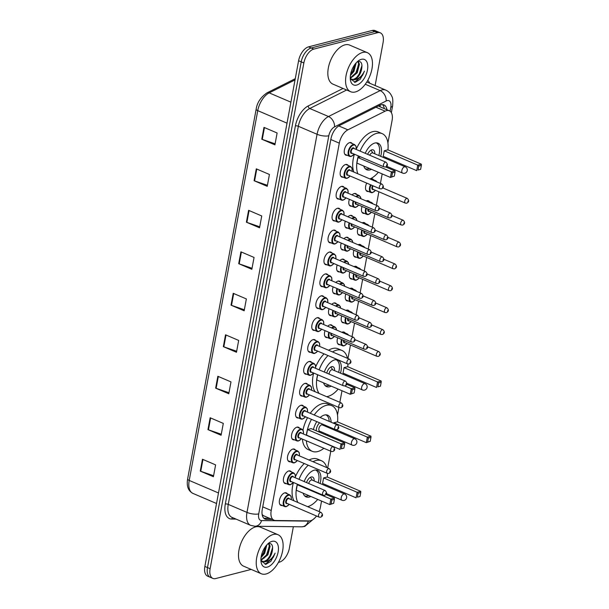 <?xml version="1.0" encoding="UTF-8"?>
<svg xmlns="http://www.w3.org/2000/svg" width="609" height="609" viewBox="0 0 609 609"><rect width="100%" height="100%" fill="white"/><g stroke="black" fill="none" stroke-linecap="round" stroke-linejoin="round"><path stroke-width="0.91" d="M286.337 483.622A6.798 3.669 -66.8 0 1 284.989 483.508A6.798 3.669 -66.8 0 1 283.832 477.068A6.798 3.669 -66.8 0 1 288.841 470.94A6.798 3.669 -66.8 0 1 290.341 471.016A6.798 3.669 -66.8 0 1 291.346 471.906M290.394 461.729A6.798 3.669 -66.8 0 1 289.047 461.622A6.798 3.669 -66.8 0 1 287.89 455.182A6.798 3.669 -66.8 0 1 292.899 449.054A6.798 3.669 -66.8 0 1 294.398 449.122A6.798 3.669 -66.8 0 1 295.403 450.021M294.452 439.843A6.798 3.669 -66.8 0 1 293.104 439.728A6.798 3.669 -66.8 0 1 291.947 433.288A6.798 3.669 -66.8 0 1 296.948 427.16A6.798 3.669 -66.8 0 1 298.456 427.236A6.798 3.669 -66.8 0 1 299.461 428.127M298.501 417.949A6.798 3.669 -66.8 0 1 297.162 417.843A6.798 3.669 -66.8 0 1 296.004 411.402A6.798 3.669 -66.8 0 1 301.006 405.274A6.798 3.669 -66.8 0 1 302.513 405.35A6.798 3.669 -66.8 0 1 303.518 406.241M302.559 396.063A6.798 3.669 -66.8 0 1 301.219 395.949A6.798 3.669 -66.8 0 1 300.062 389.509A6.798 3.669 -66.8 0 1 305.063 383.381A6.798 3.669 -66.8 0 1 306.571 383.457A6.798 3.669 -66.8 0 1 307.575 384.355M306.616 374.177A6.798 3.669 -66.8 0 1 305.276 374.063A6.798 3.669 -66.8 0 1 304.119 367.623A6.798 3.669 -66.8 0 1 309.121 361.495A6.798 3.669 -66.8 0 1 310.628 361.571A6.798 3.669 -66.8 0 1 311.633 362.462M310.674 352.284A6.798 3.669 -66.8 0 1 309.334 352.169A6.798 3.669 -66.8 0 1 308.177 345.737A6.798 3.669 -66.8 0 1 313.178 339.601A6.798 3.669 -66.8 0 1 314.686 339.677A6.798 3.669 -66.8 0 1 315.69 340.576M314.731 330.398A6.798 3.669 -66.8 0 1 313.391 330.284A6.798 3.669 -66.8 0 1 312.234 323.843A6.798 3.669 -66.8 0 1 317.236 317.715A6.798 3.669 -66.8 0 1 318.735 317.791A6.798 3.669 -66.8 0 1 319.748 318.682M318.789 308.504A6.798 3.669 -66.8 0 1 317.449 308.398A6.798 3.669 -66.8 0 1 316.292 301.957A6.798 3.669 -66.8 0 1 321.293 295.829A6.798 3.669 -66.8 0 1 322.793 295.905A6.798 3.669 -66.8 0 1 323.805 296.796M322.846 286.618A6.798 3.669 -66.8 0 1 321.506 286.504A6.798 3.669 -66.8 0 1 320.349 280.064A6.798 3.669 -66.8 0 1 325.351 273.936A6.798 3.669 -66.8 0 1 326.85 274.012A6.798 3.669 -66.8 0 1 327.863 274.903M326.904 264.732A6.798 3.669 -66.8 0 1 325.564 264.618A6.798 3.669 -66.8 0 1 324.399 258.178A6.798 3.669 -66.8 0 1 329.408 252.05A6.798 3.669 -66.8 0 1 330.908 252.126A6.798 3.669 -66.8 0 1 331.92 253.017M330.961 242.839A6.798 3.669 -66.8 0 1 329.621 242.725A6.798 3.669 -66.8 0 1 328.457 236.292A6.798 3.669 -66.8 0 1 333.466 230.156A6.798 3.669 -66.8 0 1 334.965 230.232A6.798 3.669 -66.8 0 1 335.97 231.131M335.019 220.953A6.798 3.669 -66.8 0 1 333.679 220.839A6.798 3.669 -66.8 0 1 332.514 214.398A6.798 3.669 -66.8 0 1 337.523 208.27A6.798 3.669 -66.8 0 1 339.023 208.347A6.798 3.669 -66.8 0 1 340.028 209.237M339.076 199.059A6.798 3.669 -66.8 0 1 337.736 198.953A6.798 3.669 -66.8 0 1 336.571 192.513A6.798 3.669 -66.8 0 1 341.58 186.384A6.798 3.669 -66.8 0 1 343.08 186.453A6.798 3.669 -66.8 0 1 344.085 187.351M343.133 177.173A6.798 3.669 -66.8 0 1 341.786 177.059A6.798 3.669 -66.8 0 1 340.629 170.619A6.798 3.669 -66.8 0 1 345.638 164.491A6.798 3.669 -66.8 0 1 347.138 164.567A6.798 3.669 -66.8 0 1 348.142 165.458M347.191 155.28A6.798 3.669 -66.8 0 1 345.843 155.173A6.798 3.669 -66.8 0 1 344.686 148.733A6.798 3.669 -66.8 0 1 349.695 142.605A6.798 3.669 -66.8 0 1 351.195 142.681A6.798 3.669 -66.8 0 1 352.2 143.572M282.279 505.508A6.798 3.669 -66.8 0 1 280.939 505.394A6.798 3.669 -66.8 0 1 279.775 498.961A6.798 3.669 -66.8 0 1 284.784 492.826A6.798 3.669 -66.8 0 1 286.283 492.902A6.798 3.669 -66.8 0 1 287.288 493.8M327.414 337.553A6.798 3.669 -66.8 0 1 326.066 337.439A6.798 3.669 -66.8 0 1 325.023 330.641M327.695 326.241A6.798 3.669 -66.8 0 1 329.918 324.871A6.798 3.669 -66.8 0 1 331.418 324.947A6.798 3.669 -66.8 0 1 332.423 325.838M331.471 315.668A6.798 3.669 -66.8 0 1 330.124 315.553A6.798 3.669 -66.8 0 1 329.081 308.755M331.753 304.355A6.798 3.669 -66.8 0 1 333.976 302.985A6.798 3.669 -66.8 0 1 335.475 303.061A6.798 3.669 -66.8 0 1 336.48 303.952M335.529 293.774A6.798 3.669 -66.8 0 1 334.181 293.66A6.798 3.669 -66.8 0 1 333.138 286.869M335.81 282.469A6.798 3.669 -66.8 0 1 338.033 281.092A6.798 3.669 -66.8 0 1 339.533 281.168A6.798 3.669 -66.8 0 1 340.538 282.066M339.578 271.888A6.798 3.669 -66.8 0 1 338.239 271.774A6.798 3.669 -66.8 0 1 337.196 264.976M339.868 260.576A6.798 3.669 -66.8 0 1 342.083 259.206A6.798 3.669 -66.8 0 1 343.59 259.282A6.798 3.669 -66.8 0 1 344.595 260.172M343.636 249.994A6.798 3.669 -66.8 0 1 342.296 249.888A6.798 3.669 -66.8 0 1 341.253 243.09M343.925 238.69A6.798 3.669 -66.8 0 1 346.14 237.32A6.798 3.669 -66.8 0 1 347.648 237.396A6.798 3.669 -66.8 0 1 348.652 238.286M347.693 228.109A6.798 3.669 -66.8 0 1 346.354 227.994A6.798 3.669 -66.8 0 1 345.311 221.196M347.983 216.796A6.798 3.669 -66.8 0 1 350.198 215.426A6.798 3.669 -66.8 0 1 351.705 215.502A6.798 3.669 -66.8 0 1 352.71 216.393M351.751 206.215A6.798 3.669 -66.8 0 1 350.411 206.108A6.798 3.669 -66.8 0 1 349.368 199.31M352.04 194.91A6.798 3.669 -66.8 0 1 354.255 193.54A6.798 3.669 -66.8 0 1 355.763 193.616A6.798 3.669 -66.8 0 1 356.767 194.507M340.088 344.709A6.798 3.669 -66.8 0 1 338.749 344.595A6.798 3.669 -66.8 0 1 337.706 337.805M341.862 332.308A6.798 3.669 -66.8 0 1 342.593 332.027A6.798 3.669 -66.8 0 1 344.1 332.103A6.798 3.669 -66.8 0 1 345.105 333.001M344.146 322.823A6.798 3.669 -66.8 0 1 342.806 322.709A6.798 3.669 -66.8 0 1 341.763 315.911M345.92 310.423A6.798 3.669 -66.8 0 1 346.65 310.141A6.798 3.669 -66.8 0 1 348.15 310.217A6.798 3.669 -66.8 0 1 349.163 311.108M348.203 300.93A6.798 3.669 -66.8 0 1 346.864 300.823A6.798 3.669 -66.8 0 1 345.821 294.025M349.977 288.529A6.798 3.669 -66.8 0 1 350.708 288.255A6.798 3.669 -66.8 0 1 352.208 288.331A6.798 3.669 -66.8 0 1 353.22 289.222M352.261 279.044A6.798 3.669 -66.8 0 1 350.921 278.93A6.798 3.669 -66.8 0 1 349.878 272.132M354.035 266.643A6.798 3.669 -66.8 0 1 354.765 266.361A6.798 3.669 -66.8 0 1 356.265 266.438A6.798 3.669 -66.8 0 1 357.277 267.328M356.318 257.158A6.798 3.669 -66.8 0 1 354.978 257.044A6.798 3.669 -66.8 0 1 353.936 250.246M358.092 244.749A6.798 3.669 -66.8 0 1 358.823 244.475A6.798 3.669 -66.8 0 1 360.322 244.552A6.798 3.669 -66.8 0 1 361.335 245.442M360.376 235.264A6.798 3.669 -66.8 0 1 359.036 235.15A6.798 3.669 -66.8 0 1 357.993 228.36M362.149 222.864A6.798 3.669 -66.8 0 1 362.88 222.582A6.798 3.669 -66.8 0 1 364.38 222.658A6.798 3.669 -66.8 0 1 365.385 223.556M364.433 213.378A6.798 3.669 -66.8 0 1 363.093 213.264A6.798 3.669 -66.8 0 1 362.043 206.466M366.207 200.978A6.798 3.669 -66.8 0 1 366.938 200.696A6.798 3.669 -66.8 0 1 368.437 200.772A6.798 3.669 -66.8 0 1 369.442 201.663M368.491 191.485A6.798 3.669 -66.8 0 1 367.151 191.378A6.798 3.669 -66.8 0 1 366.709 183.111M370.264 179.084A6.798 3.669 -66.8 0 1 370.995 178.81A6.798 3.669 -66.8 0 1 372.495 178.879A6.798 3.669 -66.8 0 1 373.5 179.777M387.903 143.031L392.082 120.483A12.743 6.882 113.2 0 0 389.334 110.769A12.743 6.882 113.2 0 0 385.132 111.158L347.891 129.831A12.743 6.882 113.2 0 0 339.304 143.161L271.226 510.479A12.743 6.882 113.2 0 0 273.981 520.185A12.743 6.882 113.2 0 0 275.481 520.497L309.189 520.908A12.743 6.882 113.2 0 0 310.506 520.741A12.743 6.882 113.2 0 0 316.528 516.013M262.121 514.498L263.408 515.656L273.981 520.185M319.047 511.545A12.743 6.882 113.2 0 0 320.471 506.886L321.552 501.062M327.68 467.994L330.786 451.239M333.222 438.069L333.412 437.056M337.493 415.026L338.893 407.459M339.845 402.321L341.992 390.742M347.96 358.549L350.472 344.998M352.017 336.655L354.529 323.105M356.075 314.769L358.587 301.219M360.132 292.876L362.644 279.333M364.19 270.99L366.702 257.44M368.247 249.104L370.759 235.554M372.305 227.21L374.817 213.66M376.362 205.324L378.874 191.774M380.419 183.431L382.186 173.908M251.174 569.415L215.693 578.55A12.743 6.882 -66.8 0 1 212.876 578.405A12.743 6.882 -66.8 0 1 210.12 568.699L303.853 62.955A12.743 6.882 -66.8 0 1 313.818 49.101L377.519 32.703A12.743 6.882 -66.8 0 1 380.336 32.84A12.743 6.882 -66.8 0 1 383.091 42.554L375.121 85.549M293.355 526.709L289.359 548.29A12.743 6.882 -66.8 0 1 279.394 562.145L278.435 562.396M380.336 32.84L375.075 30.595A12.743 6.882 -66.8 0 0 372.259 30.45L308.565 46.855A12.743 6.882 -66.8 0 0 298.6 60.71L204.868 566.446A12.743 6.882 -66.8 0 0 207.623 576.16L210.25 577.286A12.743 6.882 -66.8 0 1 207.494 567.573L301.227 61.829A12.743 6.882 -66.8 0 1 311.191 47.982L374.893 31.577A12.743 6.882 -66.8 0 1 377.709 31.714A12.743 6.882 -66.8 0 0 374.893 31.577L311.191 47.982A12.743 6.882 -66.8 0 0 301.227 61.829L207.494 567.573A12.743 6.882 -66.8 0 0 210.25 577.286L212.876 578.405M386.913 109.734A12.743 6.882 113.2 0 0 383.967 104.931A12.743 6.882 113.2 0 0 379.765 105.319L339.533 125.5A12.743 6.882 113.2 0 0 330.953 138.822L262.281 509.36A12.743 6.882 113.2 0 0 265.037 519.066A12.743 6.882 113.2 0 0 266.536 519.378L272.253 519.447M382.543 104.626A12.743 6.882 -66.8 0 1 384.279 108.608M269.627 518.32L263.903 518.251A12.743 6.882 -66.8 0 1 263.826 518.251M248.601 210.333L261.741 215.959L259.541 227.812L246.401 222.186L248.601 210.333M256.29 168.845L269.429 174.471L267.229 186.331L254.09 180.706L256.29 168.845M263.979 127.365L277.118 132.99L274.918 144.843L261.779 139.217L263.979 127.365M225.528 334.798L238.675 340.423L236.475 352.276L223.336 346.65L225.528 334.798M217.839 376.278L230.986 381.904L228.786 393.757L215.647 388.139L217.839 376.278M210.151 417.766L223.297 423.392L221.097 435.245L207.958 429.619L210.151 417.766M202.462 459.255L215.609 464.88L213.409 476.733L200.27 471.107L202.462 459.255M240.913 251.822L254.052 257.447L251.852 269.3L238.713 263.674L240.913 251.822M233.224 293.31L246.363 298.935L244.163 310.788L231.024 305.162L233.224 293.31M244.354 309.775L231.511 305.353A3.395 1.096 -169.5 0 1 231.024 305.162M252.042 268.287L239.2 263.864A3.395 1.096 -169.5 0 1 238.713 263.674M213.599 475.72L200.757 471.297A3.395 1.096 -169.5 0 1 200.27 471.107M221.288 434.232L208.445 429.809A3.395 1.096 -169.5 0 1 207.958 429.619M228.976 392.744L216.134 388.321A3.395 1.096 -169.5 0 1 215.647 388.139M236.665 351.256L223.823 346.833A3.395 1.096 -169.5 0 1 223.336 346.65M275.108 143.823L262.266 139.4A3.395 1.096 -169.5 0 1 261.779 139.217M267.42 185.311L254.577 180.888A3.395 1.096 -169.5 0 1 254.09 180.706M259.731 226.799L246.889 222.376A3.395 1.096 -169.5 0 1 246.401 222.186M273.334 534.481A21.231 11.472 -66.8 0 1 278.031 534.717A21.231 11.472 -66.8 0 1 281.655 554.837A21.231 11.472 -66.8 0 1 266.011 573.99A21.231 11.472 -66.8 0 1 261.322 573.754A21.231 11.472 -66.8 0 1 257.698 553.634A21.231 11.472 -66.8 0 1 273.334 534.481M261.322 573.754L243.577 566.164A21.231 11.472 -66.8 0 1 239.961 546.037A21.231 11.472 -66.8 0 1 255.597 526.884A21.231 11.472 -66.8 0 1 260.294 527.12L278.031 534.717M267.29 567.116A13.847 7.483 -66.8 0 1 261.086 562.107A13.847 7.483 -66.8 0 1 269.437 542.589A13.847 7.483 -66.8 0 1 272.063 541.355A13.847 7.483 -66.8 0 1 278.123 552.058A13.847 7.483 -66.8 0 1 267.29 567.116M260.934 560.798L265.95 564.307L270.898 561.3L275.101 553.147C272.429 558.56 268.972 561.429 264.732 561.764L260.949 560.859M262.007 561.369L263.918 561.407C267.838 560.082 270.617 556.717 272.246 551.32A9.599 5.184 -66.8 0 1 264.732 561.764M260.911 560.387L262.41 561.567M260.949 560.432L267.891 554.822L270.099 546.121L268.775 543.472M260.903 559.937L267.077 554.464L269.277 545.771L268.417 543.571M261.246 556.329L263.788 553.063L266.072 545.771M261.055 557.547L264.611 553.414L266.833 544.88M272.246 551.32C273.243 545.824 272.056 543.213 268.683 543.494M261.276 556.2L263.37 553.2L265.943 545.93M264.07 558.149L266.651 554.609L269.338 546.342M267.359 559.557L269.939 556.017L272.642 547.415M265.113 564.391L273.22 557.418L275.101 553.147M313.003 461.706A24.84 13.421 -66.8 0 1 316.033 460.503A24.84 13.421 -66.8 0 1 321.529 460.785A24.84 13.421 -66.8 0 1 326.744 467.59M327.49 473.429A24.84 13.421 -66.8 0 1 327.299 477.03M325.625 484.772A24.84 13.421 -66.8 0 1 325.313 485.731M317.715 499.418A24.84 13.421 -66.8 0 1 307.674 506.68M309.06 460.023A24.84 13.421 -66.8 0 1 312.09 458.821A24.84 13.421 -66.8 0 1 317.586 459.095L321.529 460.785M310.811 496.464A14.441 7.803 -66.8 0 1 309.258 497.051A14.441 7.803 -66.8 0 1 306.068 496.891A14.441 7.803 -66.8 0 1 303.107 493.168M304.173 481.559A14.441 7.803 -66.8 0 1 314.244 470.186A14.441 7.803 -66.8 0 1 317.434 470.346A14.441 7.803 -66.8 0 1 320.06 483.477M323.607 477.936L322.58 483.462L356.09 497.812L357.118 492.278L323.607 477.936L327.231 476.999L360.741 491.341L357.118 492.278L358.145 493.214L357.407 497.165L360.003 496.502L360.734 492.552L358.145 493.214M297.885 502.486A24.84 13.421 -66.8 0 1 297.367 484.185M298.996 479.344A24.84 13.421 -66.8 0 1 308.238 465.215M297.299 484.711L296.271 490.237L329.781 504.587L330.809 499.053L297.299 484.711L298.106 484.498M293.941 500.804A24.84 13.421 -66.8 0 1 293.424 482.495M295.472 476.657A24.84 13.421 -66.8 0 1 304.294 463.525M360.003 496.502L357.407 497.165M333.694 503.278L329.781 504.587L333.694 503.278L334.425 499.327L331.836 499.989L331.106 503.94M331.836 499.989L330.809 499.053L334.432 498.116L325.899 494.462M334.425 499.327L334.432 498.116M360.734 492.552L360.741 491.341M315.622 470.034L315.538 469.996A14.015 7.574 -66.8 0 1 315.622 470.034A14.015 7.574 -66.8 0 1 318.195 482.686M308.763 495.589A14.015 7.574 -66.8 0 1 307.69 495.954A14.015 7.574 -66.8 0 1 304.591 495.802A14.015 7.574 -66.8 0 1 304.508 495.764L304.591 495.802M314.122 480.943A6.372 3.441 113.2 0 0 312.615 477.06A6.372 3.441 113.2 0 0 311.207 476.992A6.372 3.441 113.2 0 0 306.563 482.579M344.625 493.998A3.395 1.835 113.2 0 0 343.872 493.96A3.395 1.835 113.2 0 0 341.215 497.652A3.395 1.835 113.2 0 0 341.953 500.24A3.395 3.395 0 0 0 346.628 497.736A3.395 3.395 0 0 0 344.625 493.998L312.105 480.075A3.395 1.835 113.2 0 0 311.351 480.037A3.395 1.835 113.2 0 0 308.74 483.508M314.221 414.98A24.84 13.421 -66.8 0 1 326.257 405.35A24.84 13.421 -66.8 0 1 331.753 405.624A24.84 13.421 -66.8 0 1 337.523 421.87M335.825 429.695A24.84 13.421 -66.8 0 1 335.536 430.571M332.857 436.82A24.84 13.421 -66.8 0 1 332.385 437.711M323.866 448.277A24.84 13.421 -66.8 0 1 317.692 451.574A24.84 13.421 -66.8 0 1 312.196 451.299A24.84 13.421 -66.8 0 1 306.327 440.771M310.278 413.29A24.84 13.421 -66.8 0 1 322.313 403.66A24.84 13.421 -66.8 0 1 327.809 403.934L331.753 405.624M313.414 429.589A14.441 7.803 -66.8 0 1 316.794 421.626M320.182 417.53A14.441 7.803 -66.8 0 1 324.468 415.026A14.441 7.803 -66.8 0 1 327.657 415.186A14.441 7.803 -66.8 0 1 331.121 422.212M370.219 441.342L370.957 437.391L368.369 438.061L367.63 442.012L370.219 441.342L366.313 442.652L367.334 437.117L370.965 436.189L337.455 421.839L333.831 422.775L333.724 423.331M306.403 435.26A24.84 13.421 -66.8 0 1 311.488 419.35M330.497 427.488A14.441 7.803 -66.8 0 1 330.284 428.325M327.604 434.567A14.441 7.803 -66.8 0 1 327.071 435.435M307.522 429.551L306.494 435.085L340.005 449.427L341.032 443.892L307.522 429.551L311.146 428.614L344.656 442.964L341.032 443.892L342.06 444.829L341.329 448.787L343.918 448.117L344.648 444.167L342.06 444.829M312.196 451.299L308.253 449.609A24.84 13.421 -66.8 0 1 302.384 439.081M302.985 430.137A24.84 13.421 -66.8 0 1 307.545 417.667M367.63 442.012L366.313 442.652L336.115 429.726M368.369 438.061L367.334 437.117L333.831 422.775M343.918 448.117L341.329 448.787M344.648 444.167L344.656 442.964M370.957 437.391L370.965 436.189M325.845 414.874L325.762 414.843A14.015 7.574 -66.8 0 1 325.845 414.874A14.015 7.574 -66.8 0 1 329.195 421.39M328.639 426.696A14.015 7.574 -66.8 0 1 328.418 427.526M325.746 433.775A14.015 7.574 -66.8 0 1 325.206 434.636M319.649 422.844A6.372 3.441 113.2 0 0 316.315 430.829M320.882 432.786A6.372 3.441 113.2 0 0 321.674 432.025M324.346 425.782A6.372 3.441 113.2 0 0 324.361 424.861M354.849 438.838L322.328 424.915A3.395 1.835 113.2 0 0 321.575 424.876A3.395 1.835 113.2 0 0 319.07 427.944A3.395 1.835 113.2 0 0 319.649 431.164L352.177 445.088A3.395 3.395 0 0 0 356.851 442.583A3.395 3.395 0 0 0 354.849 438.838A3.395 1.835 113.2 0 0 354.095 438.8A3.395 1.835 113.2 0 0 351.439 442.499A3.395 1.835 113.2 0 0 352.177 445.088M332.506 351.933A24.84 13.421 -66.8 0 1 336.48 350.19A24.84 13.421 -66.8 0 1 341.976 350.464A24.84 13.421 -66.8 0 1 347.45 358.328M347.929 364.022A24.84 13.421 -66.8 0 1 347.747 366.717M346.072 374.451A24.84 13.421 -66.8 0 1 345.752 375.41M338.162 389.105A24.84 13.421 -66.8 0 1 327.916 396.421A24.84 13.421 -66.8 0 1 326.637 396.665M328.563 350.244A24.84 13.421 -66.8 0 1 332.537 348.5A24.84 13.421 -66.8 0 1 338.033 348.782L341.976 350.464M331.258 386.152A14.441 7.803 -66.8 0 1 329.705 386.738A14.441 7.803 -66.8 0 1 326.515 386.578A14.441 7.803 -66.8 0 1 323.554 382.848M324.323 372.053A14.441 7.803 -66.8 0 1 334.684 359.873A14.441 7.803 -66.8 0 1 337.881 360.033A14.441 7.803 -66.8 0 1 340.5 373.165M344.047 367.615L343.027 373.15L376.537 387.491L377.557 381.965L344.047 367.615L347.678 366.687L381.188 381.028L377.557 381.965L378.585 382.901L377.854 386.852L380.442 386.182L381.181 382.231L378.585 382.901M319.131 393.46A24.84 13.421 -66.8 0 1 317.594 374.718M319.131 369.83A24.84 13.421 -66.8 0 1 328.015 355.549M317.677 374.748L316.718 379.925L350.228 394.267L351.256 388.74L344.671 385.916M315.188 391.77A24.84 13.421 -66.8 0 1 313.65 373.028L310.643 375.304L309.06 375.22A6.372 3.441 -66.8 0 1 307.971 369.183A6.372 3.441 -66.8 0 1 312.661 363.436A6.372 3.441 -66.8 0 1 314.069 363.504L315.447 365.065L315.637 368.331M315.751 366.725A24.84 13.421 -66.8 0 1 324.072 353.867M380.442 386.182L377.854 386.852M354.141 392.957L350.228 394.267L354.141 392.957L354.872 389.006L352.284 389.676L351.545 393.627M352.284 389.676L351.256 388.74L354.88 387.804L346.612 384.264M354.872 389.006L354.88 387.804M381.181 382.231L381.188 381.028M336.069 359.721L335.985 359.683A14.015 7.574 -66.8 0 1 336.069 359.721A14.015 7.574 -66.8 0 1 338.642 372.365M329.21 385.269A14.015 7.574 -66.8 0 1 328.137 385.642A14.015 7.574 -66.8 0 1 325.039 385.482A14.015 7.574 -66.8 0 1 324.955 385.444L325.039 385.482M334.569 370.622A6.372 3.441 113.2 0 0 333.062 366.747A6.372 3.441 113.2 0 0 331.654 366.671A6.372 3.441 113.2 0 0 326.774 373.104M365.073 383.685A3.395 1.835 113.2 0 0 364.319 383.647A3.395 1.835 113.2 0 0 361.662 387.339A3.395 1.835 113.2 0 0 362.401 389.927A3.395 3.395 0 0 0 367.075 387.423A3.395 3.395 0 0 0 365.073 383.685L332.544 369.762A3.395 1.835 113.2 0 0 331.798 369.724A3.395 1.835 113.2 0 0 329.066 374.078M360.086 151.101A24.84 13.421 -66.8 0 1 376.666 133.356A24.84 13.421 -66.8 0 1 382.163 133.63A24.84 13.421 -66.8 0 1 387.933 149.875M386.258 157.617A24.84 13.421 -66.8 0 1 385.946 158.576M378.349 172.263A24.84 13.421 -66.8 0 1 369.945 178.947M356.25 149.167A24.84 13.421 -66.8 0 1 372.723 131.666A24.84 13.421 -66.8 0 1 378.219 131.94L382.163 133.63M371.444 169.31A14.441 7.803 -66.8 0 1 369.899 169.903A14.441 7.803 -66.8 0 1 366.702 169.744A14.441 7.803 -66.8 0 1 363.74 166.013M365.248 153.316A14.441 7.803 -66.8 0 1 374.878 143.031A14.441 7.803 -66.8 0 1 378.067 143.199A14.441 7.803 -66.8 0 1 380.694 156.33M384.241 150.781L383.213 156.315L416.723 170.657L417.751 165.123L384.241 150.781L387.864 149.852L421.375 164.194L417.751 165.123L418.779 166.067L418.04 170.018L420.636 169.348L421.367 165.397L418.779 166.067M357.803 173.755A24.84 13.421 -66.8 0 1 358.328 155.896M357.932 157.556L356.904 163.09L390.415 177.432L391.442 171.898L357.932 157.556L360.604 156.871M353.859 172.065A24.84 13.421 -66.8 0 1 354.385 154.206M420.636 169.348L418.04 170.018M394.327 176.123L390.415 177.432L394.327 176.123L395.058 172.172L392.47 172.842L391.739 176.793M392.47 172.842L391.442 171.898L395.066 170.969L385.634 166.927M395.058 172.172L395.066 170.969M421.367 165.397L421.375 164.194M376.255 142.879L376.172 142.849A14.015 7.574 -66.8 0 1 376.255 142.879A14.015 7.574 -66.8 0 1 378.828 155.531M369.397 168.434A14.015 7.574 -66.8 0 1 368.323 168.807A14.015 7.574 -66.8 0 1 365.225 168.647A14.015 7.574 -66.8 0 1 365.141 168.609L365.225 168.647M374.756 153.788A6.372 3.441 113.2 0 0 373.248 149.913A6.372 3.441 113.2 0 0 371.84 149.837A6.372 3.441 113.2 0 0 367.615 154.328M405.259 166.843A3.395 1.835 113.2 0 0 404.505 166.805A3.395 1.835 113.2 0 0 401.849 170.505A3.395 1.835 113.2 0 0 402.587 173.093A3.395 3.395 0 0 0 407.261 170.589A3.395 3.395 0 0 0 405.259 166.843L372.738 152.92A3.395 1.835 113.2 0 0 371.985 152.889A3.395 1.835 113.2 0 0 369.747 155.242M362.675 52.45A21.231 11.472 -66.8 0 1 367.372 52.678A21.231 11.472 -66.8 0 1 370.995 72.806A21.231 11.472 -66.8 0 1 355.351 91.959A21.231 11.472 -66.8 0 1 350.662 91.723A21.231 11.472 -66.8 0 1 347.039 71.603A21.231 11.472 -66.8 0 1 362.675 52.45M350.662 91.723L332.917 84.126A21.231 11.472 -66.8 0 1 329.302 64.006A21.231 11.472 -66.8 0 1 344.938 44.853A21.231 11.472 -66.8 0 1 349.635 45.089L367.372 52.678M356.63 85.085A13.847 7.483 -66.8 0 1 350.426 80.068A13.847 7.483 -66.8 0 1 358.777 60.55A13.847 7.483 -66.8 0 1 361.403 59.317A13.847 7.483 -66.8 0 1 367.455 70.027A13.847 7.483 -66.8 0 1 356.63 85.085M350.274 78.767L355.291 82.276L360.239 79.269L364.441 71.116C361.769 76.528 358.313 79.398 354.073 79.726L350.289 78.827M351.347 79.33L353.25 79.376C357.178 78.051 359.957 74.686 361.586 69.289A9.599 5.184 -66.8 0 1 354.073 79.726M350.251 78.348L351.751 79.535M350.289 78.394L357.232 72.783L359.439 64.09L358.115 61.44M350.244 77.906L356.41 72.433L358.617 63.732L357.757 61.532M350.586 74.29L353.129 71.025L355.412 63.739M350.396 75.508L353.951 71.375L356.174 62.849M361.586 69.289C362.583 63.793 361.396 61.182 358.023 61.463M350.617 74.169L352.71 71.169L355.283 63.899M353.41 76.117L355.991 72.578L358.678 64.31M356.699 77.526L359.28 73.978L361.982 65.384M354.453 82.352L362.561 75.387L364.441 71.116M380.008 105.205A12.743 9.028 63.4 0 1 380.222 106.872M262.745 506.84L271.226 510.479M330.824 139.53L339.304 143.161M338.771 125.934L347.891 129.831M375.959 107.23L385.132 111.158M390.072 111.196L390.818 107.192A8.496 4.59 113.2 0 0 387.103 100.622A8.496 4.59 113.2 0 0 386.182 100.972L334.531 126.878A8.496 4.59 113.2 0 0 328.807 135.769L258.726 513.882A8.496 4.59 113.2 0 0 261.565 520.566L308.306 521.129A8.496 4.59 113.2 0 0 309.182 521.022A8.496 4.59 113.2 0 0 309.593 520.893M258.726 513.882A8.496 2.748 -169.5 0 1 246.98 512.405L228.253 504.389A16.983 9.173 113.2 0 0 231.922 517.338L250.649 525.354A16.983 9.173 -66.8 0 1 246.98 512.405L317.061 134.285A16.983 9.173 -66.8 0 1 328.502 116.517L380.153 90.612A16.983 9.173 -66.8 0 1 381.995 89.911A16.983 9.173 -66.8 0 1 385.748 90.094L367.021 82.078A16.983 9.173 113.2 0 0 366.808 81.994M365.271 84.24L380.153 90.612A8.496 6.021 63.4 0 1 386.182 100.972M236.048 519.104L231.702 519.051A19.107 10.323 -66.8 0 1 225.315 504.016L295.395 125.903A19.107 10.323 -66.8 0 1 308.268 105.913L343.05 88.465M367.752 80.396A19.107 10.323 -66.8 0 1 369.732 83.243M210.12 568.699L204.868 566.446M377.519 32.703L372.259 30.45M313.818 49.101L308.565 46.855M303.853 62.955L298.6 60.71M334.531 126.878A8.496 6.021 63.4 0 0 328.502 116.517L309.775 108.501A16.983 9.173 113.2 0 0 298.334 126.269L228.253 504.389A2.124 0.685 10.5 0 0 225.315 504.016M346.65 90.003L309.775 108.501A2.124 1.507 -116.6 0 1 308.268 105.913M328.807 135.769A8.496 2.748 -169.5 0 1 317.061 134.285L298.334 126.269A2.124 0.685 10.5 0 0 295.395 125.903M232.828 517.726A2.124 1.743 -89.3 0 0 231.702 519.051M261.565 520.566A8.496 6.973 90.7 0 1 254.889 526.245L301.638 526.815A8.496 6.973 90.7 0 0 308.306 521.129M391.351 112.657L392.599 105.928A8.496 2.748 -169.5 0 1 390.818 107.192M263.903 518.251L266.536 519.378M218.486 492.963L189.216 480.432A4.248 1.37 -169.5 0 1 187.625 478.994L256.161 109.201A4.248 1.37 10.5 0 0 257.752 110.64L189.216 480.432A16.983 9.173 113.2 0 0 192.886 493.381C188.196 490.877 186.445 486.081 187.625 478.994M256.161 109.201C257.089 102.647 260.705 97.196 267.016 92.85A4.248 3.007 63.4 0 1 269.193 92.873A16.983 9.173 113.2 0 0 257.752 110.64L287.022 123.17M295.038 79.908L269.193 92.873L290.912 102.167M233.704 293.515L231.511 305.353M226.015 335.003L223.823 346.833M218.327 376.491L216.134 388.321M210.638 417.972L208.445 429.809M202.949 459.46L200.757 471.297M241.392 252.027L239.2 263.864M249.081 210.547L246.889 222.376M256.77 169.058L254.577 180.888M264.458 127.57L262.266 139.4M343.94 345.828A6.372 3.441 -66.8 0 1 342.532 345.752A6.372 3.441 -66.8 0 1 341.535 339.441M345.904 334.036A6.372 3.441 -66.8 0 1 346.133 333.976A6.372 3.441 -66.8 0 1 347.541 334.044L342.753 331.996M342.075 339.67A5.945 3.212 113.2 0 0 344.336 345.569A5.945 3.212 113.2 0 0 347.031 343.522M345.12 342.707A2.969 1.606 -66.8 0 1 344.854 342.806A2.969 1.606 -66.8 0 1 343.59 340.324M378.889 351.621C380.891 353.616 380.716 355.214 378.341 356.41L376.887 356.303A2.55 1.378 -66.8 0 1 376.453 353.89A2.55 1.378 -66.8 0 1 378.326 351.591A2.55 1.378 -66.8 0 1 378.889 351.621L367.6 346.787M379.605 354.271L379.46 355.062L379.605 354.271M344.146 340.56A2.55 1.378 113.2 0 0 344.694 342.524L376.887 356.303M348.409 335.11A5.945 3.212 113.2 0 0 346.833 334.432M347.998 323.935A6.372 3.441 -66.8 0 1 346.59 323.866A6.372 3.441 -66.8 0 1 345.592 317.548M349.962 312.151A6.372 3.441 -66.8 0 1 350.19 312.082A6.372 3.441 -66.8 0 1 351.599 312.151L346.81 310.103M346.133 317.784A5.945 3.212 113.2 0 0 348.394 323.683A5.945 3.212 113.2 0 0 351.089 321.636M349.178 320.821A2.969 1.606 -66.8 0 1 348.911 320.913A2.969 1.606 -66.8 0 1 347.648 318.431M382.947 329.728C384.949 331.73 384.766 333.329 382.399 334.524L380.945 334.417A2.55 1.378 -66.8 0 1 380.511 332.004A2.55 1.378 -66.8 0 1 382.383 329.705A2.55 1.378 -66.8 0 1 382.947 329.728L371.657 324.894M383.662 332.377L383.518 333.169L383.662 332.377M348.203 318.667A2.55 1.378 113.2 0 0 348.744 320.631L380.945 334.417M352.466 313.224A5.945 3.212 113.2 0 0 350.883 312.546M352.055 302.049A6.372 3.441 -66.8 0 1 350.647 301.98A6.372 3.441 -66.8 0 1 349.642 295.662M354.019 290.265A6.372 3.441 -66.8 0 1 354.248 290.196A6.372 3.441 -66.8 0 1 355.656 290.265L350.868 288.217M350.19 295.898A5.945 3.212 113.2 0 0 352.451 301.79A5.945 3.212 113.2 0 0 355.146 299.742M353.235 298.928A2.969 1.606 -66.8 0 1 352.969 299.027A2.969 1.606 -66.8 0 1 351.705 296.545M387.004 307.842C389.006 309.844 388.824 311.443 386.456 312.638L385.002 312.524A2.55 1.378 -66.8 0 1 384.568 310.11A2.55 1.378 -66.8 0 1 386.441 307.811A2.55 1.378 -66.8 0 1 387.004 307.842L375.715 303.008M387.72 310.491L387.575 311.283L387.72 310.491M352.261 296.781A2.55 1.378 113.2 0 0 352.801 298.745L385.002 312.524M356.524 291.33A5.945 3.212 113.2 0 0 354.94 290.66M356.105 280.155A6.372 3.441 -66.8 0 1 354.697 280.087A6.372 3.441 -66.8 0 1 353.7 273.776M358.077 268.371A6.372 3.441 -66.8 0 1 358.305 268.303A6.372 3.441 -66.8 0 1 359.713 268.379L354.925 266.323M354.248 274.004A5.945 3.212 113.2 0 0 356.509 279.904A5.945 3.212 113.2 0 0 359.203 277.856M357.293 277.042A2.969 1.606 -66.8 0 1 357.026 277.141A2.969 1.606 -66.8 0 1 355.763 274.651M391.062 285.948C393.064 287.95 392.881 289.549 390.514 290.744L389.06 290.638A2.55 1.378 -66.8 0 1 388.618 288.224A2.55 1.378 -66.8 0 1 390.498 285.925A2.55 1.378 -66.8 0 1 391.062 285.948L379.765 281.114M391.777 288.605L391.625 289.389L391.777 288.605M356.318 274.895A2.55 1.378 113.2 0 0 356.859 276.851L389.06 290.638M360.581 269.444A5.945 3.212 113.2 0 0 358.998 268.767M360.163 258.269A6.372 3.441 -66.8 0 1 358.754 258.201A6.372 3.441 -66.8 0 1 357.757 251.882M362.134 246.485A6.372 3.441 -66.8 0 1 362.363 246.417A6.372 3.441 -66.8 0 1 363.771 246.485L358.983 244.437M358.305 252.118A5.945 3.212 113.2 0 0 360.566 258.018A5.945 3.212 113.2 0 0 363.261 255.97M361.35 255.148A2.969 1.606 -66.8 0 1 361.076 255.247A2.969 1.606 -66.8 0 1 359.82 252.765M395.119 264.062C397.121 266.064 396.939 267.663 394.571 268.858L393.117 268.744A2.55 1.378 -66.8 0 1 392.676 266.331A2.55 1.378 -66.8 0 1 394.556 264.032A2.55 1.378 -66.8 0 1 395.119 264.062L383.822 259.228M395.835 266.712L395.683 267.503L395.835 266.712M360.368 253.001A2.55 1.378 113.2 0 0 360.916 254.965L393.117 268.744M364.639 247.558A5.945 3.212 113.2 0 0 363.055 246.881M364.22 236.383A6.372 3.441 -66.8 0 1 362.812 236.307A6.372 3.441 -66.8 0 1 361.815 229.996M366.192 224.592A6.372 3.441 -66.8 0 1 366.42 224.523A6.372 3.441 -66.8 0 1 367.828 224.599L363.04 222.551M362.355 230.225A5.945 3.212 113.2 0 0 364.624 236.125A5.945 3.212 113.2 0 0 367.311 234.077M365.408 233.262A2.969 1.606 -66.8 0 1 365.134 233.361A2.969 1.606 -66.8 0 1 363.877 230.88M399.177 242.176C401.179 244.171 400.996 245.77 398.629 246.965L397.167 246.858A2.55 1.378 -66.8 0 1 396.733 244.445A2.55 1.378 -66.8 0 1 398.613 242.146A2.55 1.378 -66.8 0 1 399.177 242.176L387.88 237.343M399.892 244.826L399.74 245.617L399.892 244.826M364.426 231.116A2.55 1.378 113.2 0 0 364.974 233.08L397.167 246.858M368.696 225.665A5.945 3.212 113.2 0 0 367.113 224.987M368.278 214.49A6.372 3.441 -66.8 0 1 366.869 214.421A6.372 3.441 -66.8 0 1 365.872 208.103M370.249 202.706A6.372 3.441 -66.8 0 1 370.478 202.637A6.372 3.441 -66.8 0 1 371.886 202.706L367.098 200.658M366.412 208.339A5.945 3.212 113.2 0 0 368.681 214.239A5.945 3.212 113.2 0 0 371.368 212.191M369.465 211.376A2.969 1.606 -66.8 0 1 369.191 211.468A2.969 1.606 -66.8 0 1 367.935 208.986M403.234 220.283C405.236 222.285 405.054 223.884 402.686 225.079L401.224 224.972A2.55 1.378 -66.8 0 1 400.791 222.551A2.55 1.378 -66.8 0 1 402.671 220.26A2.55 1.378 -66.8 0 1 403.234 220.283L391.937 215.449M403.942 222.932L403.797 223.724L403.942 222.932M368.483 209.222A2.55 1.378 113.2 0 0 369.031 211.186L401.224 224.972M372.754 203.779A5.945 3.212 113.2 0 0 371.17 203.102M372.335 192.604A6.372 3.441 -66.8 0 1 370.927 192.528A6.372 3.441 -66.8 0 1 370.538 184.748M374.307 180.82A6.372 3.441 -66.8 0 1 374.535 180.751A6.372 3.441 -66.8 0 1 375.943 180.82L371.155 178.772M371.079 184.976A5.945 3.212 113.2 0 0 372.738 192.345A5.945 3.212 113.2 0 0 375.426 190.297M373.523 189.483A2.969 1.606 -66.8 0 1 373.248 189.582A2.969 1.606 -66.8 0 1 371.916 188.508A2.969 1.606 -66.8 0 1 372.571 185.616M407.292 198.397C409.294 200.399 409.111 201.99 406.743 203.193L405.282 203.079A2.55 1.378 -66.8 0 1 404.848 200.666A2.55 1.378 -66.8 0 1 406.728 198.367A2.55 1.378 -66.8 0 1 407.292 198.397L382.779 187.907M408 201.046L407.855 201.838L408 201.046M373.111 185.852A2.55 1.378 113.2 0 0 373.089 189.3L405.282 203.079M376.804 181.885A5.945 3.212 113.2 0 0 375.228 181.208M331.578 327.908A6.372 3.441 -66.8 0 1 333.458 326.812A6.372 3.441 -66.8 0 1 334.866 326.888L336.237 328.441L336.541 330.032M329.393 332.514A5.945 3.212 113.2 0 0 331.661 338.414A5.945 3.212 113.2 0 0 334.349 336.366M336.434 329.987A5.945 3.212 113.2 0 0 333.709 327.353A5.945 3.212 113.2 0 0 332.194 328.167M332.445 335.551A2.969 1.606 -66.8 0 1 332.171 335.65A2.969 1.606 -66.8 0 1 330.908 333.161M331.463 333.405A2.55 1.378 113.2 0 0 332.012 335.369L364.205 349.147A2.55 1.378 -66.8 0 1 363.771 346.734A2.55 1.378 -66.8 0 1 365.651 344.435A2.55 1.378 -66.8 0 1 366.215 344.466C368.323 346.696 368.141 348.295 365.666 349.254L364.205 349.147M366.778 347.899L366.923 347.115L366.778 347.899M331.258 338.665A6.372 3.441 -66.8 0 1 329.85 338.596A6.372 3.441 -66.8 0 1 328.852 332.286M335.635 306.015A6.372 3.441 -66.8 0 1 337.515 304.926A6.372 3.441 -66.8 0 1 338.924 304.995L340.294 306.555L340.598 308.146M333.45 310.628A5.945 3.212 113.2 0 0 335.719 316.528A5.945 3.212 113.2 0 0 338.406 314.48M340.492 308.093A5.945 3.212 113.2 0 0 337.767 305.459A5.945 3.212 113.2 0 0 336.252 306.281M336.503 313.658A2.969 1.606 -66.8 0 1 336.229 313.757A2.969 1.606 -66.8 0 1 334.965 311.275M335.521 311.511A2.55 1.378 113.2 0 0 336.069 313.475L368.262 327.254A2.55 1.378 -66.8 0 1 367.828 324.841A2.55 1.378 -66.8 0 1 369.709 322.542A2.55 1.378 -66.8 0 1 370.272 322.572C372.381 324.81 372.198 326.409 369.724 327.368L368.262 327.254M370.835 326.013L370.98 325.221L370.835 326.013M335.315 316.779A6.372 3.441 -66.8 0 1 333.907 316.71A6.372 3.441 -66.8 0 1 332.91 310.392M339.693 284.129A6.372 3.441 -66.8 0 1 341.573 283.04A6.372 3.441 -66.8 0 1 342.981 283.109L344.351 284.662L344.656 286.253M337.508 288.735A5.945 3.212 113.2 0 0 339.776 294.634A5.945 3.212 113.2 0 0 342.464 292.586M344.549 286.207A5.945 3.212 113.2 0 0 341.824 283.573A5.945 3.212 113.2 0 0 340.309 284.395M340.56 291.772A2.969 1.606 -66.8 0 1 340.286 291.871A2.969 1.606 -66.8 0 1 339.023 289.389M339.578 289.625A2.55 1.378 113.2 0 0 340.127 291.589L372.32 305.368A2.55 1.378 -66.8 0 1 371.886 302.955A2.55 1.378 -66.8 0 1 373.766 300.656A2.55 1.378 -66.8 0 1 374.329 300.686C376.438 302.917 376.255 304.515 373.781 305.474L372.32 305.368M374.893 304.127L375.037 303.335L374.893 304.127M339.373 294.893A6.372 3.441 -66.8 0 1 337.965 294.817A6.372 3.441 -66.8 0 1 336.967 288.506M343.75 262.243A6.372 3.441 -66.8 0 1 345.63 261.147A6.372 3.441 -66.8 0 1 347.039 261.215L348.409 262.776L348.713 264.367M341.565 266.849A5.945 3.212 113.2 0 0 343.834 272.748A5.945 3.212 113.2 0 0 346.521 270.701M348.607 264.321A5.945 3.212 113.2 0 0 345.882 261.68A5.945 3.212 113.2 0 0 344.367 262.502M344.618 269.886A2.969 1.606 -66.8 0 1 344.344 269.977A2.969 1.606 -66.8 0 1 343.08 267.496M343.636 267.732A2.55 1.378 113.2 0 0 344.184 269.696L376.377 283.482A2.55 1.378 -66.8 0 1 375.943 281.061A2.55 1.378 -66.8 0 1 377.816 278.77A2.55 1.378 -66.8 0 1 378.379 278.793C380.496 281.031 380.313 282.629 377.839 283.588L376.377 283.482M378.95 282.233L379.095 281.442L378.95 282.233M343.43 272.999A6.372 3.441 -66.8 0 1 342.022 272.931A6.372 3.441 -66.8 0 1 341.025 266.613M347.808 240.349A6.372 3.441 -66.8 0 1 349.68 239.261A6.372 3.441 -66.8 0 1 351.089 239.329L352.466 240.882L352.771 242.473M345.623 244.963A5.945 3.212 113.2 0 0 347.891 250.855A5.945 3.212 113.2 0 0 350.578 248.807M352.664 242.428A5.945 3.212 113.2 0 0 349.939 239.794A5.945 3.212 113.2 0 0 348.424 240.616M348.668 247.992A2.969 1.606 -66.8 0 1 348.401 248.091A2.969 1.606 -66.8 0 1 347.138 245.61M347.693 245.846A2.55 1.378 113.2 0 0 348.241 247.81L380.435 261.588A2.55 1.378 -66.8 0 1 380.001 259.175A2.55 1.378 -66.8 0 1 381.873 256.876A2.55 1.378 -66.8 0 1 382.437 256.907C384.553 259.145 384.37 260.736 381.896 261.703L380.435 261.588M383.008 260.347L383.152 259.556L383.008 260.347M347.488 251.114A6.372 3.441 -66.8 0 1 346.079 251.037A6.372 3.441 -66.8 0 1 345.082 244.727M351.865 218.464A6.372 3.441 -66.8 0 1 353.738 217.367A6.372 3.441 -66.8 0 1 355.146 217.443L356.524 218.996L356.828 220.587M349.68 223.069A5.945 3.212 113.2 0 0 351.949 228.969A5.945 3.212 113.2 0 0 354.636 226.921M356.722 220.542A5.945 3.212 113.2 0 0 353.996 217.908A5.945 3.212 113.2 0 0 352.482 218.722M352.725 226.106A2.969 1.606 -66.8 0 1 352.459 226.205A2.969 1.606 -66.8 0 1 351.195 223.716M351.751 223.952A2.55 1.378 113.2 0 0 352.299 225.916L384.492 239.702A2.55 1.378 -66.8 0 1 384.058 237.289A2.55 1.378 -66.8 0 1 385.931 234.99A2.55 1.378 -66.8 0 1 386.494 235.013C388.611 237.251 388.428 238.85 385.954 239.809L384.492 239.702M387.065 238.454L387.21 237.67L387.065 238.454M351.545 229.22A6.372 3.441 -66.8 0 1 350.137 229.151A6.372 3.441 -66.8 0 1 349.14 222.841M355.922 196.57A6.372 3.441 -66.8 0 1 357.795 195.481A6.372 3.441 -66.8 0 1 359.203 195.55L360.581 197.11L360.886 198.694M353.738 201.183A5.945 3.212 113.2 0 0 355.999 207.083A5.945 3.212 113.2 0 0 358.693 205.035M360.779 198.648A5.945 3.212 113.2 0 0 358.054 196.014A5.945 3.212 113.2 0 0 356.539 196.836M356.783 204.213A2.969 1.606 -66.8 0 1 356.516 204.312A2.969 1.606 -66.8 0 1 355.253 201.83M355.808 202.066A2.55 1.378 113.2 0 0 356.356 204.03L388.55 217.809A2.55 1.378 -66.8 0 1 388.116 215.396A2.55 1.378 -66.8 0 1 389.988 213.097A2.55 1.378 -66.8 0 1 390.552 213.127C392.668 215.365 392.485 216.964 390.004 217.923L388.55 217.809M391.123 216.568L391.267 215.776L391.123 216.568M355.603 207.334A6.372 3.441 -66.8 0 1 354.194 207.266A6.372 3.441 -66.8 0 1 353.197 200.947M286.123 506.627A6.372 3.441 -66.8 0 1 284.715 506.551A6.372 3.441 -66.8 0 1 283.627 500.514A6.372 3.441 -66.8 0 1 288.323 494.767A6.372 3.441 -66.8 0 1 289.732 494.843L291.102 496.396L291.3 499.669M291.224 499.639A5.945 3.212 113.2 0 0 288.575 495.307A5.945 3.212 113.2 0 0 283.923 501.77A5.945 3.212 113.2 0 0 286.527 506.368A5.945 3.212 113.2 0 0 289.214 504.321M287.311 503.506A2.969 1.606 -66.8 0 1 287.037 503.605A2.969 1.606 -66.8 0 1 285.743 501.306A2.969 1.606 -66.8 0 1 288.065 498.071A2.969 1.606 -66.8 0 1 289.313 498.824M321.08 512.42L288.887 498.634A2.55 1.378 113.2 0 0 288.323 498.611A2.55 1.378 113.2 0 0 286.443 500.902A2.55 1.378 113.2 0 0 286.877 503.323L319.07 517.102A2.55 1.378 -66.8 0 1 318.636 514.689A2.55 1.378 -66.8 0 1 320.517 512.39A2.55 1.378 -66.8 0 1 321.08 512.42C323.189 514.651 323.006 516.249 320.532 517.208L319.07 517.102M321.643 515.861L321.788 515.069L321.643 515.861M290.181 484.734A6.372 3.441 -66.8 0 1 288.773 484.665A6.372 3.441 -66.8 0 1 287.684 478.628A6.372 3.441 -66.8 0 1 292.381 472.881A6.372 3.441 -66.8 0 1 293.789 472.949L295.159 474.51L295.35 477.783M295.281 477.745A5.945 3.212 113.2 0 0 292.632 473.414A5.945 3.212 113.2 0 0 287.981 479.884A5.945 3.212 113.2 0 0 290.584 484.482A5.945 3.212 113.2 0 0 293.272 482.435M291.368 481.62A2.969 1.606 -66.8 0 1 291.094 481.711A2.969 1.606 -66.8 0 1 289.793 479.412A2.969 1.606 -66.8 0 1 292.122 476.185A2.969 1.606 -66.8 0 1 293.371 476.931M325.137 490.527L292.937 476.748A2.55 1.378 113.2 0 0 292.373 476.718A2.55 1.378 113.2 0 0 290.501 479.017A2.55 1.378 113.2 0 0 290.935 481.43L323.128 495.216A2.55 1.378 -66.8 0 1 322.694 492.795A2.55 1.378 -66.8 0 1 324.574 490.496A2.55 1.378 -66.8 0 1 325.137 490.527C327.246 492.765 327.063 494.363 324.589 495.323L323.128 495.216M325.701 493.968L325.845 493.176L325.701 493.968M294.238 462.848A6.372 3.441 -66.8 0 1 292.83 462.771A6.372 3.441 -66.8 0 1 291.741 456.735A6.372 3.441 -66.8 0 1 296.438 450.995A6.372 3.441 -66.8 0 1 297.847 451.063L299.217 452.616L299.407 455.89M299.339 455.859A5.945 3.212 113.2 0 0 296.69 451.528A5.945 3.212 113.2 0 0 292.038 457.991A5.945 3.212 113.2 0 0 294.642 462.589A5.945 3.212 113.2 0 0 297.329 460.541M295.426 459.726A2.969 1.606 -66.8 0 1 295.152 459.825A2.969 1.606 -66.8 0 1 293.85 457.526A2.969 1.606 -66.8 0 1 296.18 454.291A2.969 1.606 -66.8 0 1 297.428 455.045M329.195 468.641L296.994 454.854A2.55 1.378 113.2 0 0 296.431 454.832A2.55 1.378 113.2 0 0 294.558 457.131A2.55 1.378 113.2 0 0 294.992 459.544L327.185 473.322A2.55 1.378 -66.8 0 1 326.751 470.909A2.55 1.378 -66.8 0 1 328.632 468.61A2.55 1.378 -66.8 0 1 329.195 468.641C331.304 470.879 331.121 472.47 328.647 473.437L327.185 473.322M329.758 472.082L329.903 471.29L329.758 472.082M298.296 440.954A6.372 3.441 -66.8 0 1 296.887 440.886A6.372 3.441 -66.8 0 1 295.799 434.849A6.372 3.441 -66.8 0 1 300.496 429.101A6.372 3.441 -66.8 0 1 301.904 429.178L303.274 430.73L303.465 434.004M303.396 433.973A5.945 3.212 113.2 0 0 300.747 429.642A5.945 3.212 113.2 0 0 296.096 436.105A5.945 3.212 113.2 0 0 298.699 440.703A5.945 3.212 113.2 0 0 301.386 438.655M299.483 437.841A2.969 1.606 -66.8 0 1 299.209 437.94A2.969 1.606 -66.8 0 1 297.908 435.641A2.969 1.606 -66.8 0 1 300.237 432.405A2.969 1.606 -66.8 0 1 301.485 433.151M333.252 446.747L301.052 432.969A2.55 1.378 113.2 0 0 300.488 432.938A2.55 1.378 113.2 0 0 298.616 435.237A2.55 1.378 113.2 0 0 299.049 437.65L331.243 451.436A2.55 1.378 -66.8 0 1 330.809 449.023A2.55 1.378 -66.8 0 1 332.689 446.724A2.55 1.378 -66.8 0 1 333.252 446.747C335.361 448.985 335.178 450.584 332.704 451.543L331.243 451.436M333.816 450.188L333.96 449.404L333.816 450.188M302.353 419.068A6.372 3.441 -66.8 0 1 300.945 419A6.372 3.441 -66.8 0 1 299.856 412.963A6.372 3.441 -66.8 0 1 304.553 407.215A6.372 3.441 -66.8 0 1 305.954 407.284L307.332 408.837L307.522 412.11M307.454 412.08A5.945 3.212 113.2 0 0 304.804 407.748A5.945 3.212 113.2 0 0 300.153 414.211A5.945 3.212 113.2 0 0 302.757 418.809A5.945 3.212 113.2 0 0 305.444 416.769M303.541 415.947A2.969 1.606 -66.8 0 1 303.267 416.046A2.969 1.606 -66.8 0 1 301.965 413.747A2.969 1.606 -66.8 0 1 304.294 410.519A2.969 1.606 -66.8 0 1 305.543 411.265M337.302 424.861L305.109 411.083A2.55 1.378 113.2 0 0 304.546 411.052A2.55 1.378 113.2 0 0 302.673 413.351A2.55 1.378 113.2 0 0 303.107 415.764L335.3 429.543A2.55 1.378 -66.8 0 1 334.866 427.13A2.55 1.378 -66.8 0 1 336.739 424.831A2.55 1.378 -66.8 0 1 337.302 424.861C339.419 427.099 339.236 428.698 336.762 429.657L335.3 429.543M337.873 428.302L338.018 427.51L337.873 428.302M306.411 397.175A6.372 3.441 -66.8 0 1 305.002 397.106A6.372 3.441 -66.8 0 1 303.914 391.069A6.372 3.441 -66.8 0 1 308.603 385.322A6.372 3.441 -66.8 0 1 310.011 385.398L311.389 386.951L311.58 390.224M311.503 390.194A5.945 3.212 113.2 0 0 308.862 385.862A5.945 3.212 113.2 0 0 304.211 392.325A5.945 3.212 113.2 0 0 306.814 396.923A5.945 3.212 113.2 0 0 309.501 394.876M307.591 394.061A2.969 1.606 -66.8 0 1 307.324 394.16A2.969 1.606 -66.8 0 1 306.022 391.861A2.969 1.606 -66.8 0 1 308.352 388.626A2.969 1.606 -66.8 0 1 309.6 389.372M341.36 402.975L309.166 389.189A2.55 1.378 113.2 0 0 308.603 389.159A2.55 1.378 113.2 0 0 306.73 391.458A2.55 1.378 113.2 0 0 307.164 393.878L339.358 407.657A2.55 1.378 -66.8 0 1 338.924 405.244A2.55 1.378 -66.8 0 1 340.796 402.945A2.55 1.378 -66.8 0 1 341.36 402.975C343.476 405.206 343.293 406.804 340.819 407.764L339.358 407.657M341.931 406.416L342.075 405.624L341.931 406.416M315.561 368.3A5.945 3.212 113.2 0 0 312.919 363.969A5.945 3.212 113.2 0 0 308.268 370.439A5.945 3.212 113.2 0 0 310.872 375.037A5.945 3.212 113.2 0 0 313.559 372.99M311.648 372.168A2.969 1.606 -66.8 0 1 311.382 372.266A2.969 1.606 -66.8 0 1 310.08 369.967A2.969 1.606 -66.8 0 1 312.409 366.74A2.969 1.606 -66.8 0 1 313.658 367.486M345.417 381.082L313.224 367.303A2.55 1.378 113.2 0 0 312.661 367.273A2.55 1.378 113.2 0 0 310.788 369.572A2.55 1.378 113.2 0 0 311.222 371.985L343.415 385.771A2.55 1.378 -66.8 0 1 342.981 383.35A2.55 1.378 -66.8 0 1 344.854 381.051A2.55 1.378 -66.8 0 1 345.417 381.082C347.533 383.32 347.351 384.918 344.877 385.878L343.415 385.771M345.988 384.523L346.133 383.731L345.988 384.523M310.468 375.289A6.372 3.441 -66.8 0 1 309.06 375.22L304.272 373.172M314.526 353.403A6.372 3.441 -66.8 0 1 313.117 353.327A6.372 3.441 -66.8 0 1 312.029 347.29A6.372 3.441 -66.8 0 1 316.718 341.55A6.372 3.441 -66.8 0 1 318.126 341.619L319.504 343.171L319.695 346.445M319.618 346.414A5.945 3.212 113.2 0 0 316.977 342.083A5.945 3.212 113.2 0 0 312.326 348.546A5.945 3.212 113.2 0 0 314.922 353.144A5.945 3.212 113.2 0 0 317.616 351.096M315.706 350.282A2.969 1.606 -66.8 0 1 315.439 350.381A2.969 1.606 -66.8 0 1 314.137 348.082A2.969 1.606 -66.8 0 1 316.459 344.846A2.969 1.606 -66.8 0 1 317.715 345.6M349.475 359.196L317.281 345.41A2.55 1.378 113.2 0 0 316.718 345.387A2.55 1.378 113.2 0 0 314.838 347.686A2.55 1.378 113.2 0 0 315.279 350.099L347.473 363.877A2.55 1.378 -66.8 0 1 347.039 361.464A2.55 1.378 -66.8 0 1 348.911 359.165A2.55 1.378 -66.8 0 1 349.475 359.196C351.591 361.426 351.408 363.025 348.927 363.984L347.473 363.877M350.046 362.637L350.19 361.845L350.046 362.637M318.583 331.509A6.372 3.441 -66.8 0 1 317.175 331.441A6.372 3.441 -66.8 0 1 316.086 325.404A6.372 3.441 -66.8 0 1 320.776 319.656A6.372 3.441 -66.8 0 1 322.184 319.725L323.562 321.286L323.752 324.559M323.676 324.521A5.945 3.212 113.2 0 0 321.034 320.197A5.945 3.212 113.2 0 0 316.383 326.66A5.945 3.212 113.2 0 0 318.979 331.258A5.945 3.212 113.2 0 0 321.674 329.21M319.763 328.396A2.969 1.606 -66.8 0 1 319.497 328.495A2.969 1.606 -66.8 0 1 318.195 326.188A2.969 1.606 -66.8 0 1 320.517 322.96A2.969 1.606 -66.8 0 1 321.773 323.706M353.532 337.302L321.339 323.524A2.55 1.378 113.2 0 0 320.776 323.493A2.55 1.378 113.2 0 0 318.895 325.792A2.55 1.378 113.2 0 0 319.337 328.205L351.53 341.992A2.55 1.378 -66.8 0 1 351.096 339.578A2.55 1.378 -66.8 0 1 352.969 337.279A2.55 1.378 -66.8 0 1 353.532 337.302C355.648 339.54 355.466 341.139 352.984 342.098L351.53 341.992M354.103 340.743L354.248 339.951L354.103 340.743M322.641 309.623A6.372 3.441 -66.8 0 1 321.232 309.555A6.372 3.441 -66.8 0 1 320.144 303.518A6.372 3.441 -66.8 0 1 324.833 297.771A6.372 3.441 -66.8 0 1 326.241 297.839L327.619 299.392L327.809 302.665M327.733 302.635A5.945 3.212 113.2 0 0 325.092 298.303A5.945 3.212 113.2 0 0 320.441 304.766A5.945 3.212 113.2 0 0 323.036 309.364A5.945 3.212 113.2 0 0 325.731 307.317M323.821 306.502A2.969 1.606 -66.8 0 1 323.554 306.601A2.969 1.606 -66.8 0 1 322.252 304.302A2.969 1.606 -66.8 0 1 324.574 301.067A2.969 1.606 -66.8 0 1 325.83 301.82M357.59 315.416L325.396 301.638A2.55 1.378 113.2 0 0 324.833 301.607A2.55 1.378 113.2 0 0 322.953 303.906A2.55 1.378 113.2 0 0 323.387 306.319L355.587 320.098A2.55 1.378 -66.8 0 1 355.154 317.685A2.55 1.378 -66.8 0 1 357.026 315.386A2.55 1.378 -66.8 0 1 357.59 315.416C359.698 317.654 359.523 319.253 357.041 320.212L355.587 320.098M358.161 318.857L358.305 318.065L358.161 318.857M326.69 287.73A6.372 3.441 -66.8 0 1 325.282 287.661A6.372 3.441 -66.8 0 1 324.201 281.624A6.372 3.441 -66.8 0 1 328.89 275.877A6.372 3.441 -66.8 0 1 330.299 275.953L331.677 277.506L331.867 280.779M331.791 280.749A5.945 3.212 113.2 0 0 329.149 276.417A5.945 3.212 113.2 0 0 324.498 282.88A5.945 3.212 113.2 0 0 327.094 287.478A5.945 3.212 113.2 0 0 329.789 285.431M327.878 284.616A2.969 1.606 -66.8 0 1 327.612 284.715A2.969 1.606 -66.8 0 1 326.31 282.416A2.969 1.606 -66.8 0 1 328.632 279.181A2.969 1.606 -66.8 0 1 329.888 279.927M361.647 293.523L329.454 279.744A2.55 1.378 113.2 0 0 328.89 279.714A2.55 1.378 113.2 0 0 327.01 282.013A2.55 1.378 113.2 0 0 327.444 284.433L359.645 298.212A2.55 1.378 -66.8 0 1 359.203 295.799A2.55 1.378 -66.8 0 1 361.084 293.5A2.55 1.378 -66.8 0 1 361.647 293.523C363.756 295.761 363.581 297.359 361.099 298.319L359.645 298.212M362.21 296.964L362.363 296.18L362.21 296.964M330.748 265.844A6.372 3.441 -66.8 0 1 329.34 265.775A6.372 3.441 -66.8 0 1 328.259 259.738A6.372 3.441 -66.8 0 1 332.948 253.991A6.372 3.441 -66.8 0 1 334.356 254.06L335.734 255.62L335.924 258.886M335.848 258.855A5.945 3.212 113.2 0 0 333.207 254.524A5.945 3.212 113.2 0 0 328.555 260.995A5.945 3.212 113.2 0 0 331.151 265.593A5.945 3.212 113.2 0 0 333.846 263.545M331.935 262.723A2.969 1.606 -66.8 0 1 331.669 262.822A2.969 1.606 -66.8 0 1 330.367 260.523A2.969 1.606 -66.8 0 1 332.689 257.295A2.969 1.606 -66.8 0 1 333.938 258.041M365.704 271.637L333.511 257.858A2.55 1.378 113.2 0 0 332.948 257.828A2.55 1.378 113.2 0 0 331.068 260.127A2.55 1.378 113.2 0 0 331.502 262.54L363.702 276.319A2.55 1.378 -66.8 0 1 363.261 273.905A2.55 1.378 -66.8 0 1 365.141 271.606A2.55 1.378 -66.8 0 1 365.704 271.637C367.813 273.875 367.63 275.474 365.156 276.433L363.702 276.319M366.268 275.078L366.42 274.286L366.268 275.078M334.805 243.958A6.372 3.441 -66.8 0 1 333.397 243.882A6.372 3.441 -66.8 0 1 332.316 237.845A6.372 3.441 -66.8 0 1 337.005 232.105A6.372 3.441 -66.8 0 1 338.414 232.174L339.792 233.727L339.982 237M339.906 236.97A5.945 3.212 113.2 0 0 337.257 232.638A5.945 3.212 113.2 0 0 332.613 239.101A5.945 3.212 113.2 0 0 335.209 243.699A5.945 3.212 113.2 0 0 337.904 241.651M335.993 240.837A2.969 1.606 -66.8 0 1 335.719 240.936A2.969 1.606 -66.8 0 1 334.425 238.637A2.969 1.606 -66.8 0 1 336.747 235.401A2.969 1.606 -66.8 0 1 337.995 236.155M369.762 249.751L337.569 235.965A2.55 1.378 113.2 0 0 337.005 235.942A2.55 1.378 113.2 0 0 335.125 238.241A2.55 1.378 113.2 0 0 335.559 240.654L367.752 254.433A2.55 1.378 -66.8 0 1 367.318 252.019A2.55 1.378 -66.8 0 1 369.199 249.72A2.55 1.378 -66.8 0 1 369.762 249.751C371.871 251.981 371.688 253.58 369.214 254.539L367.752 254.433M370.325 253.192L370.478 252.4L370.325 253.192M338.863 222.064A6.372 3.441 -66.8 0 1 337.455 221.996A6.372 3.441 -66.8 0 1 336.374 215.959A6.372 3.441 -66.8 0 1 341.063 210.212A6.372 3.441 -66.8 0 1 342.471 210.28L343.841 211.841L344.039 215.114M343.963 215.076A5.945 3.212 113.2 0 0 341.314 210.744A5.945 3.212 113.2 0 0 336.67 217.215A5.945 3.212 113.2 0 0 339.266 221.813A5.945 3.212 113.2 0 0 341.953 219.765M340.05 218.951A2.969 1.606 -66.8 0 1 339.776 219.042A2.969 1.606 -66.8 0 1 338.482 216.743A2.969 1.606 -66.8 0 1 340.804 213.515A2.969 1.606 -66.8 0 1 342.052 214.261M373.819 227.857L341.626 214.079A2.55 1.378 113.2 0 0 341.063 214.048A2.55 1.378 113.2 0 0 339.183 216.347A2.55 1.378 113.2 0 0 339.616 218.76L371.81 232.547A2.55 1.378 -66.8 0 1 371.376 230.126A2.55 1.378 -66.8 0 1 373.256 227.835A2.55 1.378 -66.8 0 1 373.819 227.857C375.928 230.095 375.745 231.694 373.271 232.653L371.81 232.547M374.383 231.298L374.527 230.507L374.383 231.298M342.92 200.178A6.372 3.441 -66.8 0 1 341.512 200.102A6.372 3.441 -66.8 0 1 340.423 194.073A6.372 3.441 -66.8 0 1 345.12 188.326A6.372 3.441 -66.8 0 1 346.529 188.394L347.899 189.947L348.089 193.22M348.021 193.19A5.945 3.212 113.2 0 0 345.372 188.859A5.945 3.212 113.2 0 0 340.72 195.322A5.945 3.212 113.2 0 0 343.324 199.919A5.945 3.212 113.2 0 0 346.011 197.872M344.108 197.057A2.969 1.606 -66.8 0 1 343.834 197.156A2.969 1.606 -66.8 0 1 342.54 194.857A2.969 1.606 -66.8 0 1 344.861 191.622A2.969 1.606 -66.8 0 1 346.11 192.375M377.877 205.971L345.676 192.185A2.55 1.378 113.2 0 0 345.12 192.162A2.55 1.378 113.2 0 0 343.24 194.461A2.55 1.378 113.2 0 0 343.674 196.874L375.867 210.653A2.55 1.378 -66.8 0 1 375.433 208.24A2.55 1.378 -66.8 0 1 377.314 205.941A2.55 1.378 -66.8 0 1 377.877 205.971C379.986 208.209 379.803 209.8 377.329 210.767L375.867 210.653M378.44 209.412L378.585 208.621L378.44 209.412M346.978 178.285A6.372 3.441 -66.8 0 1 345.569 178.216A6.372 3.441 -66.8 0 1 344.481 172.18A6.372 3.441 -66.8 0 1 349.178 166.432A6.372 3.441 -66.8 0 1 350.586 166.508L351.956 168.061L352.147 171.335M352.078 171.304A5.945 3.212 113.2 0 0 349.429 166.973A5.945 3.212 113.2 0 0 344.778 173.436A5.945 3.212 113.2 0 0 347.381 178.034A5.945 3.212 113.2 0 0 350.068 175.986M348.165 175.171A2.969 1.606 -66.8 0 1 347.891 175.27A2.969 1.606 -66.8 0 1 346.59 172.971A2.969 1.606 -66.8 0 1 348.919 169.736A2.969 1.606 -66.8 0 1 350.167 170.482M381.934 184.078L349.733 170.299A2.55 1.378 113.2 0 0 349.17 170.269A2.55 1.378 113.2 0 0 347.297 172.568A2.55 1.378 113.2 0 0 347.731 174.981L379.925 188.767A2.55 1.378 -66.8 0 1 379.491 186.354A2.55 1.378 -66.8 0 1 381.371 184.055A2.55 1.378 -66.8 0 1 381.934 184.078C384.043 186.316 383.86 187.915 381.386 188.874L379.925 188.767M382.498 187.519L382.642 186.735L382.498 187.519M351.035 156.399A6.372 3.441 -66.8 0 1 349.627 156.33A6.372 3.441 -66.8 0 1 348.538 150.294A6.372 3.441 -66.8 0 1 353.235 144.546A6.372 3.441 -66.8 0 1 354.644 144.615L356.014 146.175L356.204 149.441M356.136 149.411A5.945 3.212 113.2 0 0 353.486 145.079A5.945 3.212 113.2 0 0 348.835 151.55A5.945 3.212 113.2 0 0 351.439 156.148A5.945 3.212 113.2 0 0 354.126 154.1M352.223 153.278A2.969 1.606 -66.8 0 1 351.949 153.377A2.969 1.606 -66.8 0 1 350.647 151.078A2.969 1.606 -66.8 0 1 352.976 147.85A2.969 1.606 -66.8 0 1 354.225 148.596M385.992 162.192L353.791 148.413A2.55 1.378 113.2 0 0 353.228 148.383A2.55 1.378 113.2 0 0 351.355 150.682A2.55 1.378 113.2 0 0 351.789 153.095L383.982 166.874A2.55 1.378 -66.8 0 1 383.548 164.46A2.55 1.378 -66.8 0 1 385.428 162.161A2.55 1.378 -66.8 0 1 385.992 162.192C388.1 164.43 387.918 166.029 385.444 166.988L383.982 166.874M386.555 165.633L386.7 164.841L386.555 165.633M379.179 106.423L389.334 110.769M301.638 526.815L304.736 526.435L314.83 518M250.649 525.354L254.889 526.245M392.599 105.928C393.056 100.835 392.805 97.661 391.838 96.412C390.62 93.489 388.595 91.38 385.748 90.094M267.016 92.85L295.266 78.683M192.886 493.381L216.53 503.506M312.379 480.196L310.392 477.319M326.378 493.579L341.953 500.24M322.603 425.036L321.689 423.719M319.931 431.286L318.058 431.575M332.826 369.876L330.832 367.006M346.81 383.259L362.401 389.927M373.012 153.042L371.026 150.172M386.631 166.265L402.587 173.093M337.744 343.704L342.532 345.752L344.115 345.843L347.107 343.552M348.774 335.27L347.541 334.044M341.801 321.818L346.59 323.866L348.173 323.95L351.157 321.666M352.832 313.376L351.599 312.151M345.859 299.925L350.647 301.98L352.23 302.064L355.214 299.78M356.889 291.49L355.656 290.265M349.916 278.039L354.697 280.087L356.288 280.178L359.272 277.887M360.947 269.597L359.713 268.379M353.966 256.145L358.754 258.201L360.345 258.285L363.329 256.001M365.004 247.711L363.771 246.485M358.023 234.259L362.812 236.307L364.403 236.399L367.387 234.107M369.062 225.825L367.828 224.599M362.081 212.374L366.869 214.421L368.46 214.505L371.444 212.221M373.111 203.931L371.886 202.706M366.138 190.48L370.927 192.528L372.518 192.619L375.502 190.335M377.169 182.045L375.943 180.82M334.425 336.396L331.441 338.688L329.85 338.596L325.061 336.549M366.215 344.466L354.918 339.624M334.866 326.888L330.078 324.833M338.482 314.51L335.498 316.794L333.907 316.71L329.119 314.663M370.272 322.572L358.975 317.738M338.924 304.995L334.135 302.947M342.54 292.617L339.556 294.908L337.965 294.817L333.176 292.769M374.329 300.686L363.033 295.852M342.981 283.109L338.193 281.061M346.597 270.731L343.605 273.015L342.022 272.931L337.234 270.883M378.379 278.793L367.09 273.959M347.039 261.215L342.25 259.168M350.655 248.845L347.663 251.129L346.079 251.037L341.291 248.99M382.437 256.907L371.147 252.073M351.089 239.329L346.3 237.282M354.712 226.951L351.72 229.235L350.137 229.151L345.349 227.104M386.494 235.013L375.205 230.179M355.146 217.443L350.358 215.388M358.77 205.066L355.778 207.349L354.194 207.266L349.406 205.21M390.552 213.127L379.262 208.293M359.203 195.55L354.415 193.502M289.29 504.351L286.306 506.642L284.715 506.551L279.927 504.503M289.732 494.843L284.943 492.795M293.348 482.465L290.364 484.749L288.773 484.665L283.984 482.617M293.789 472.949L289.001 470.902M297.405 460.579L294.421 462.863L292.83 462.771L288.042 460.724M297.847 451.063L293.058 449.016M301.463 438.686L298.479 440.969L296.887 440.886L292.099 438.838M301.904 429.178L297.116 427.122M305.52 416.8L302.528 419.083L300.945 419L296.157 416.944M305.954 407.284L301.173 405.236M309.578 394.906L306.586 397.197L305.002 397.106L300.214 395.058M310.011 385.398L305.223 383.343M314.069 363.504L309.281 361.457M317.692 351.127L314.701 353.418L313.117 353.327L308.329 351.279M318.126 341.619L313.338 339.571M321.75 329.241L318.758 331.524L317.175 331.441L312.387 329.393M322.184 319.725L317.396 317.677M325.8 307.355L322.816 309.638L321.232 309.555L316.444 307.499M326.241 297.839L321.453 295.791M329.857 285.461L326.873 287.752L325.282 287.661L320.501 285.613M330.299 275.953L325.511 273.898M333.915 263.575L330.931 265.859L329.34 265.775L324.551 263.72M334.356 254.06L329.568 252.012M337.972 241.682L334.988 243.973L333.397 243.882L328.609 241.834M338.414 232.174L333.625 230.126M342.03 219.796L339.046 222.079L337.455 221.996L332.666 219.948M342.471 210.28L337.683 208.232M346.087 197.91L343.103 200.194L341.512 200.102L336.724 198.054M346.529 188.394L341.74 186.346M350.145 176.016L347.16 178.3L345.569 178.216L340.781 176.168M350.586 166.508L345.798 164.453M354.202 154.13L351.218 156.414L349.627 156.33L344.839 154.275M354.644 144.615L349.855 142.567"/></g></svg>
